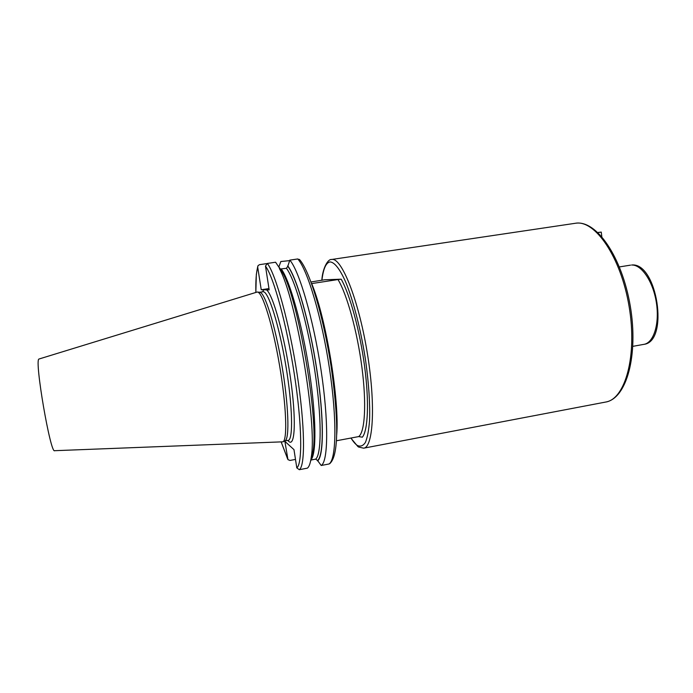 <?xml version="1.0" encoding="UTF-8"?>
<svg xmlns="http://www.w3.org/2000/svg" width="693" height="693" viewBox="0 0 693 693"><rect width="100%" height="100%" fill="white"/><g stroke="black" fill="none" stroke-linecap="round" stroke-linejoin="round"><path stroke-width="1.04" d="M257.302 292.004L257.666 292.065C262.751 292.94 272.851 325.684 279.548 365.376C286.304 405.058 287.56 439.31 283.056 441.813L54.695 450.693C50.598 454.833 34.252 359.858 38.938 359.035L257.302 292.004M259.641 292.264L260.005 292.325C265.124 293.2 275.208 325.667 281.843 364.986C288.539 404.305 289.717 438.279 285.178 440.791L288.132 440.384C293.338 440.107 292.645 406.063 285.793 365.35C279.002 324.627 268.373 291.207 263.193 291.718L259.485 292.264M275.675 262.352L282.735 272.895L275.58 262.223L267.333 263.444L265.48 266.086L269.17 289.891L261.235 289.752L268.971 288.574M311.911 284.147L311.911 284.147C326.186 318.425 339.717 401.065 336.677 435.022M310.975 281.973L324.636 279.781L341.207 279.192C350.069 294.923 359.97 331.219 364.613 366.493C369.274 401.784 368.026 430.362 362.37 437.179L358.662 436.59C364.908 432.25 366.675 404.002 361.971 367.723C357.302 331.497 346.924 294.057 337.985 279.556L341.207 279.192M311.564 283.602L337.985 279.556M295.487 459.407L289.969 460.455L287.95 459.624L284.884 441.372L293.971 449.627L296.803 467.888L299.307 469.707L307.337 468.156C309.156 466.891 310.473 463.106 311.304 456.8C317.29 423.518 296.024 298.051 279.4 268.598M336.443 440.765L358.662 436.59M597.998 232.588L601.255 232.094L601.819 236.608M597.877 232.484L601.255 232.094M311.443 456.366L311.911 456.28M278.967 266.658L280.838 261.521L289.639 260.629M266.796 263.591L259.477 264.674L257.987 265.696L257.709 267.186L261.235 289.752M280.648 262.058L280.838 261.521M282.735 272.895C298.726 301.186 318.815 419.663 313.037 451.645C312.482 455.899 311.685 458.974 310.637 460.871M300.017 260.1L297.773 258.957C307.527 269.664 321.821 317.481 329.47 368.511C337.188 419.568 336.313 460.048 328.967 463.998L329.989 463.487M280.587 268.997L286.417 268.295L287.794 266.311L289.821 260.126L297.773 258.957M310.802 460.048L315.67 459.121L317.533 460.49L321.214 465.488L328.967 463.998M289.821 260.126C299.255 270.902 313.314 318.849 321.024 369.967C328.785 421.11 328.239 461.599 321.214 465.488M287.725 265.878C296.604 276.923 309.641 322.158 316.883 370.071C324.177 418.009 323.943 456.401 317.593 460.906M263.756 289.795L262.621 291.788M287.82 440.436L288.678 441.337C295.157 447.721 296.457 419.23 290.324 377.035C284.26 334.892 272.799 294.127 266.467 289.847M321.924 280.301C323.259 268.858 325.944 262.725 329.981 261.928C334.373 262.067 339.83 268.841 345.651 281.964C353.456 300.84 361.053 330.526 365.67 360.923C368.858 384.087 370.149 403.924 369.56 420.443C368.815 430.11 367.446 437.422 365.445 442.368C363.141 445.85 360.455 446.89 357.363 445.469C355.336 444.126 353.213 441.64 350.996 438.028M321.829 280.319C322.462 269.083 327.572 258.879 331.678 259.477L331.756 259.468C341.337 257.216 358.099 298.319 366.918 350.779C375.84 403.222 373.484 447.349 363.669 448.18L605.63 402.061C625.251 399.255 637.517 355.734 629.079 306.332C620.859 256.886 594.966 219.62 575.485 223.259L575.164 223.302M643.927 344.352C653.672 342.87 659.719 323.813 656.384 302.676C653.17 281.54 641.475 264.354 631.574 265.029L631.747 265.012C657.077 262.119 669.473 341.562 643.927 344.352L632.874 346.335M257.709 267.186C256.228 272.349 255.613 280.743 255.873 292.377M265.48 266.086C273.744 277.183 286.677 324.315 294.343 374.281C302.061 424.281 302.59 463.894 296.803 467.888M281.254 442.108L287.586 458.723M279.392 267.559L282.25 272.271M312.786 452.399L310.819 459.944C316.588 454.816 316.398 417.117 309.243 370.59C302.139 324.09 289.726 280.197 281.306 269.057M267.333 263.444C275.849 274.411 289.241 322.713 297.106 374.073C305.024 425.467 305.396 465.991 299.307 469.707M287.794 266.311C296.639 277.373 309.589 322.384 316.796 370.027C324.055 417.706 323.839 455.933 317.533 460.49M286.417 268.295C295.053 279.435 307.666 323.57 314.726 370.192C321.829 416.839 321.734 454.374 315.67 459.121M260.005 292.325L257.666 292.065M285.178 440.791L283.056 441.813M357.96 446.639L350.84 438.054M331.678 259.477L575.329 223.285M358.567 447.037L363.669 448.18M575.485 223.259L575.485 223.259C596.621 219.776 622.054 257.198 630.292 306.124C638.548 355.05 626.758 398.57 605.63 402.061M619.412 266.918L630.5 265.142M255.847 292.385L256.332 274.428L257.692 266.632M281.228 442.108L287.647 458.983M329.478 463.825C339.423 456.141 338.236 416.493 331.133 366.554C323.44 316.744 309.884 270.842 299.402 259.39M313.037 451.645L311.304 456.8M279.972 268.641L281.938 271.864M312.621 452.875L311.001 458.905"/></g></svg>
